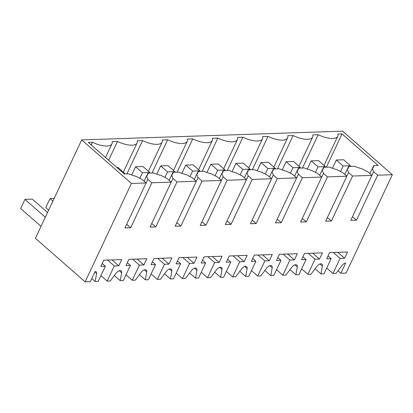 <?xml version="1.0" encoding="UTF-8"?>
<svg xmlns="http://www.w3.org/2000/svg" width="413" height="413" viewBox="0 0 413 413"><rect width="100%" height="100%" fill="white"/><g stroke="black" fill="none" stroke-linecap="round" stroke-linejoin="round"><path stroke-width="0.62" d="M307.881 274.371L315.005 259.235L319.486 259.085L322.419 252.854L304.495 253.453L301.562 259.689L306.043 259.54L298.919 274.676L295.873 274.774L297.283 266.927A4.264 2.359 131.2 0 0 296.823 265.027A4.264 2.359 131.2 0 0 295.693 264.671A4.264 2.359 131.2 0 0 291.893 267.108L285.837 275.115L282.791 275.213L289.916 260.076L294.397 259.927L297.329 253.696L279.41 254.294L276.478 260.531L280.954 260.381L273.834 275.517L270.789 275.621L272.193 267.769A4.264 2.359 131.2 0 0 271.733 265.869A4.264 2.359 131.2 0 0 270.603 265.513A4.264 2.359 131.2 0 0 266.803 267.949L260.753 275.956L257.707 276.06L264.826 260.923L269.307 260.768L272.239 254.537L254.32 255.141L251.388 261.372L255.869 261.222L248.745 276.359L245.699 276.462L247.108 268.61A4.264 2.359 131.2 0 0 246.644 266.71A4.264 2.359 131.2 0 0 245.513 266.354A4.264 2.359 131.2 0 0 241.719 268.791L235.663 276.798L232.617 276.901L239.741 261.765L244.217 261.61L247.15 255.379L229.23 255.983L226.298 262.214L230.779 262.064L223.655 277.2L220.609 277.304L222.018 269.452A4.264 2.359 131.2 0 0 221.559 267.552A4.264 2.359 131.2 0 0 220.423 267.196A4.264 2.359 131.2 0 0 216.629 269.632L210.573 277.639L207.527 277.743L214.652 262.606L219.133 262.456L222.065 256.22L204.141 256.824L201.208 263.055L205.689 262.905L198.565 278.042L195.519 278.145L196.929 270.293A4.264 2.359 131.2 0 0 196.469 268.393A4.264 2.359 131.2 0 0 195.339 268.037A4.264 2.359 131.2 0 0 191.539 270.474L185.483 278.481L182.438 278.584L189.562 263.448L194.043 263.298L196.975 257.062L179.056 257.666L176.124 263.897L180.6 263.747L173.481 278.883L170.435 278.987L171.839 271.135A4.264 2.359 131.2 0 0 171.38 269.235A4.264 2.359 131.2 0 0 170.249 268.884A4.264 2.359 131.2 0 0 166.449 271.315L160.399 279.322L157.348 279.425L164.472 264.289L168.953 264.139L171.885 257.903L153.966 258.507L151.034 264.738L155.515 264.588L148.391 279.725L145.345 279.828L146.749 271.976A4.264 2.359 131.2 0 0 146.29 270.076A4.264 2.359 131.2 0 0 145.159 269.725A4.264 2.359 131.2 0 0 141.365 272.157L135.309 280.164L132.263 280.267L139.382 265.131L143.863 264.981L146.796 258.744L128.877 259.349L125.944 265.58L130.425 265.43L123.301 280.566L120.255 280.67L121.665 272.817A4.264 2.359 131.2 0 0 121.205 270.918A4.264 2.359 131.2 0 0 120.069 270.567A4.264 2.359 131.2 0 0 116.275 272.998L110.219 281.005L107.173 281.108L114.298 265.972L118.774 265.822L121.711 259.586L103.787 260.19L100.855 266.421L105.336 266.271L98.211 281.408L95.166 281.511L96.575 273.659A4.264 2.359 131.2 0 0 96.115 271.764A4.264 2.359 131.2 0 0 95.16 271.408L90.328 281.671L85.13 281.847L35.394 238.296L81.691 139.909L342.609 131.153L392.35 174.704L346.053 273.091L340.854 273.267L345.686 263.004A4.264 2.359 131.2 0 0 342.072 265.425L336.017 273.432L332.971 273.53L340.095 258.393L344.571 258.244L347.503 252.013L329.584 252.611L326.652 258.848L331.133 258.698L324.009 273.834L320.963 273.933L322.372 266.086A4.264 2.359 131.2 0 0 321.913 264.186A4.264 2.359 131.2 0 0 320.782 263.83A4.264 2.359 131.2 0 0 316.983 266.266L310.927 274.273L307.881 274.371L301.635 268.904M295.873 274.774L289.988 269.622M282.791 275.213L276.55 269.746M270.789 275.621L264.903 270.463M257.707 276.06L251.46 270.587M245.699 276.462L239.814 271.305M232.617 276.901L226.37 271.429M220.609 277.304L214.724 272.152M207.527 277.743L201.281 272.27M195.519 278.145L189.634 272.993M182.438 278.584L176.191 273.112M170.435 278.987L164.55 273.834M157.348 279.425L151.106 273.958M145.345 279.828L139.46 274.676M132.263 280.267L126.017 274.8M120.255 280.67L114.37 275.517M107.173 281.108L100.927 275.641M95.166 281.511L91.794 278.558M340.854 273.267L338.02 270.783M332.971 273.53L326.724 268.063M320.963 273.933L315.078 268.78M392.35 174.704L377.658 175.2L356.496 220.16L350.761 220.356L371.922 175.391L352.568 176.041L331.407 221.007L325.671 221.198L346.832 176.232L327.478 176.883L306.317 221.848L300.587 222.039L321.742 177.074L302.388 177.724L281.232 222.69L275.497 222.881L296.653 177.915L277.304 178.566L256.143 223.531L250.407 223.722L271.568 178.757L252.214 179.407L231.053 224.373L225.317 224.564L246.478 179.598L227.124 180.249L205.963 225.214L200.233 225.405L221.389 180.44L217.383 176.934L211.275 173.759A19.179 7.351 25.2 0 1 203.955 171.312L198.101 171.509A19.179 7.351 -154.8 0 1 197.827 172.985A19.179 7.351 -154.8 0 1 196.707 174.25L198.028 177.585L196.294 181.276L176.945 181.932L155.789 226.897L150.053 227.088L171.214 182.123L151.86 182.773L130.699 227.739L124.963 227.93L146.125 182.964L131.427 183.46L85.13 281.847M221.389 180.44L202.034 181.09L180.879 226.056L175.143 226.247L196.299 181.281L192.293 177.776L186.186 174.601A19.179 7.351 25.2 0 1 178.87 172.154L173.016 172.35L171.777 174.978M331.133 258.698L328.01 255.962M340.095 258.393L333.348 252.488M105.522 157.513L111.969 143.817A18.11 6.944 -154.8 0 0 112.109 141.618L117.488 141.437L108.64 160.244M372.49 168.241L373.724 165.618L378.086 165.474L342.031 133.905L337.906 134.039A18.11 6.944 -154.8 0 1 337.767 136.238A18.11 6.944 -154.8 0 1 318.196 134.705L312.817 134.886A18.11 6.944 -154.8 0 1 312.677 137.08A18.11 6.944 -154.8 0 1 293.111 135.547L287.732 135.727A18.11 6.944 -154.8 0 1 287.587 137.921A18.11 6.944 -154.8 0 1 268.022 136.388L262.642 136.569A18.11 6.944 -154.8 0 1 262.498 138.763A18.11 6.944 -154.8 0 1 242.932 137.23L237.552 137.41A18.11 6.944 -154.8 0 1 237.413 139.604A18.11 6.944 -154.8 0 1 217.842 138.071L212.463 138.252A18.11 6.944 -154.8 0 1 212.323 140.446A18.11 6.944 -154.8 0 1 192.757 138.913L187.378 139.093A18.11 6.944 -154.8 0 1 187.234 141.287A18.11 6.944 -154.8 0 1 167.668 139.754L162.288 139.935A18.11 6.944 -154.8 0 1 162.144 142.129A18.11 6.944 -154.8 0 1 142.578 140.596L137.199 140.776A18.11 6.944 -154.8 0 1 137.054 142.97A18.11 6.944 -154.8 0 1 117.488 141.437M373.724 165.618A19.179 7.351 -154.8 0 1 373.445 167.089A19.179 7.351 -154.8 0 1 372.33 168.359L373.651 171.689L371.912 175.38M377.658 175.2L373.651 171.689M81.691 139.909L131.427 183.46M146.692 175.819L147.926 173.192A19.179 7.351 -154.8 0 1 147.648 174.668A19.179 7.351 -154.8 0 1 146.532 175.933L147.854 179.268L146.114 182.959L142.118 179.459L136.011 176.289A19.179 7.351 -154.8 0 1 128.691 173.842L124.328 173.987L88.279 142.418L92.404 142.279A18.11 6.944 -154.8 0 0 111.969 143.817M344.571 258.244L337.824 252.338M356.496 220.16L353.156 217.238L352.212 217.269M371.922 175.391L367.916 171.88L361.809 168.71A19.179 7.351 -154.8 0 1 354.488 166.263L348.634 166.46A19.179 7.351 -154.8 0 1 348.36 167.931A19.179 7.351 -154.8 0 1 347.24 169.201L348.562 172.531L346.822 176.222M352.568 176.041L348.562 172.531M372.33 168.359L369.867 173.589M342.031 133.905L326.358 167.208M302.528 168.008L318.196 134.705M348.634 166.46L347.4 169.082M105.336 266.271L102.212 263.535M114.298 265.972L107.55 260.066M171.214 182.123L167.208 178.617L161.101 175.442A19.179 7.351 -154.8 0 1 153.781 172.995L147.926 173.192M151.86 182.773L147.854 179.268M126.414 224.848L127.359 224.817L130.699 227.739M118.774 265.822L112.031 259.911M91.154 144.932L92.404 142.279M146.532 175.933L144.07 181.168M346.832 176.232L342.826 172.727L336.719 169.552A19.179 7.351 25.2 0 1 329.398 167.105L323.544 167.301L322.31 169.924M331.407 221.007L328.072 218.079L327.127 218.11M347.24 169.201L344.778 174.431M277.438 168.85L293.111 135.547M323.544 167.301A19.179 7.351 -154.8 0 1 323.271 168.772A19.179 7.351 -154.8 0 1 322.15 170.042L323.472 173.372L321.737 177.069M327.478 176.883L323.472 173.372M306.043 259.54L302.92 256.803M319.486 259.085L312.739 253.179M315.005 259.235L308.258 253.329M321.742 177.074L317.736 173.568L311.629 170.393A19.179 7.351 25.2 0 1 304.314 167.946L298.46 168.143L297.221 170.77M306.317 221.848L302.982 218.921L302.037 218.957M322.15 170.042L319.688 175.272M252.348 169.691L268.022 136.388M298.46 168.143A19.179 7.351 -154.8 0 1 298.181 169.614A19.179 7.351 -154.8 0 1 297.061 170.884L298.382 174.214L296.648 177.91M302.388 177.724L298.382 174.214M280.954 260.381L277.835 257.645M294.397 259.927L287.649 254.021M289.916 260.076L283.168 254.171M296.653 177.915L292.652 174.41L286.539 171.235A19.179 7.351 25.2 0 1 279.224 168.788L273.37 168.984L272.136 171.612M281.232 222.69L277.892 219.762L276.947 219.799M297.061 170.884L294.598 176.114M227.264 170.533L242.932 137.23M273.37 168.984A19.179 7.351 -154.8 0 1 273.091 170.455A19.179 7.351 -154.8 0 1 271.976 171.725L273.298 175.055L271.558 178.752M277.304 178.566L273.298 175.055M255.869 261.222L252.746 258.486M269.307 260.768L262.56 254.862M264.826 260.923L258.079 255.012M271.568 178.757L267.562 175.251L261.455 172.076A19.179 7.351 25.2 0 1 254.134 169.629L248.28 169.826L247.046 172.453M256.143 223.531L252.802 220.609L251.858 220.64M271.976 171.725L269.513 176.955M202.174 171.374L217.842 138.071M248.28 169.826A19.179 7.351 -154.8 0 1 248.001 171.302A19.179 7.351 -154.8 0 1 246.886 172.567L248.208 175.897L246.468 179.593M252.214 179.407L248.208 175.897M230.779 262.064L227.656 259.328M244.217 261.61L237.47 255.704M239.741 261.765L232.994 255.853M246.478 179.598L242.472 176.093L236.365 172.918A19.179 7.351 25.2 0 1 229.045 170.471L223.19 170.667L221.957 173.295M231.053 224.373L227.718 221.451L226.768 221.482M246.886 172.567L244.424 177.802M177.084 172.216L192.757 138.913M223.19 170.667A19.179 7.351 -154.8 0 1 222.917 172.144A19.179 7.351 -154.8 0 1 221.796 173.408L223.118 176.743L221.378 180.435M227.124 180.249L223.118 176.743M205.689 262.905L202.566 260.169M219.133 262.456L212.385 256.545M214.652 262.606L207.904 256.695M198.101 171.509L196.867 174.136M205.963 225.214L202.628 222.292L201.683 222.323M221.796 173.408L219.334 178.643M151.994 173.057L167.668 139.754M202.034 181.09L198.028 177.585M180.6 263.747L177.476 261.011M194.043 263.298L187.296 257.387M189.562 263.448L182.814 257.536M180.879 226.056L177.538 223.134L176.594 223.165M196.707 174.25L194.244 179.485M126.905 173.899L142.578 140.596M173.016 172.35A19.179 7.351 -154.8 0 1 172.737 173.827A19.179 7.351 -154.8 0 1 171.617 175.091L172.939 178.426L171.204 182.118M176.945 181.932L172.939 178.426M155.515 264.588L152.392 261.852M168.953 264.139L162.206 258.228M164.472 264.289L157.725 258.378M155.789 226.897L152.449 223.975L151.504 224.006M171.617 175.091L169.154 180.326M130.425 265.43L127.302 262.694M143.863 264.981L137.116 259.07M139.382 265.131L132.635 259.219M350.482 165.758L343.642 159.769L336.29 160.017L343.136 166.005L350.482 165.758L350.178 166.408M343.136 166.005L340.534 171.534M336.29 160.017L332.403 168.282M325.398 166.604L318.552 160.611L311.206 160.858L318.046 166.847L325.398 166.604L325.088 167.25M318.046 166.847L315.444 172.376M311.206 160.858L307.313 169.124M300.308 167.446L293.462 161.452L286.116 161.7L292.962 167.688L300.308 167.446L300.003 168.091M292.962 167.688L290.36 173.217M286.116 161.7L282.224 169.965M275.218 168.287L268.373 162.294L261.026 162.541L267.872 168.53L275.218 168.287L274.913 168.932M267.872 168.53L265.27 174.059M261.026 162.541L257.139 170.806M250.128 169.129L243.288 163.135L235.937 163.383L242.782 169.371L250.128 169.129L249.824 169.774M242.782 169.371L240.18 174.9M235.937 163.383L232.049 171.648M225.039 169.97L218.198 163.976L210.852 164.224L217.692 170.218L225.039 169.97L224.734 170.615M217.692 170.218L215.09 175.742M210.852 164.224L206.959 172.489M199.954 170.812L193.108 164.818L185.762 165.066L192.603 171.059L199.954 170.812L199.649 171.457M192.603 171.059L190.006 176.583M185.762 165.066L181.87 173.331M174.864 171.653L168.019 165.659L160.672 165.907L167.518 171.901L174.864 171.653L174.56 172.298M167.518 171.901L164.916 177.425M160.672 165.907L156.785 174.172M149.774 172.495L142.934 166.501L135.583 166.749L142.428 172.742L149.774 172.495L149.47 173.14M142.428 172.742L139.826 178.266M135.583 166.749L131.695 175.014M48.615 210.196L45.74 207.677L50.035 198.55L54.16 198.41M52.91 201.069L50.035 198.55M123.632 173.372L124.685 173.336L124.38 173.987M124.685 173.336L117.844 167.342L116.786 167.379M41.016 226.35L20.65 208.519L24.945 199.391L32.291 199.143L47.536 212.489M45.306 217.223L24.945 199.391M322.372 266.086L319.972 263.979M96.575 273.659L94.82 272.126M121.665 272.817L119.259 270.716M294.882 264.821L297.283 266.927M269.792 265.662L272.193 267.769M244.702 266.504L247.108 268.61M219.613 267.345L222.018 269.452M194.528 268.192L196.929 270.293M169.438 269.033L171.839 271.135M144.349 269.875L146.749 271.976M324.035 165.412L337.767 136.238M298.95 166.253L312.677 137.08M273.86 167.095L287.587 137.921M248.771 167.936L262.498 138.763M223.681 168.778L237.413 139.604M198.596 169.619L212.323 140.446M173.506 170.461L187.234 141.287M148.417 171.307L162.144 142.129M123.327 172.149L137.054 142.97"/></g></svg>
